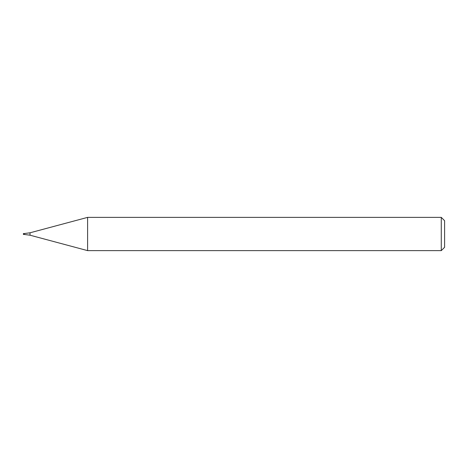 <?xml version="1.0" encoding="UTF-8"?>
<svg xmlns="http://www.w3.org/2000/svg" width="468" height="468" viewBox="0 0 468 468"><rect width="100%" height="100%" fill="white"/><g stroke="black" fill="none" stroke-linecap="round" stroke-linejoin="round"><path stroke-width="0.35" stroke-dasharray="2.34 1.75" d="M441.277 217.374L441.277 250.626M87.604 250.626L87.604 217.374M444.6 220.697L444.6 247.303M24.289 234.445L24.289 233.555L24.289 234.445M23.4 234.445L23.4 233.555M30.022 235.199L30.022 232.801"/><path stroke-width="0.7" d="M441.277 250.626L441.277 217.374L87.604 217.374L87.604 250.626L441.277 250.626L444.6 247.303L444.6 220.697L441.277 217.374M30.022 235.199L30.022 232.801L24.289 233.555L24.289 234.445L23.4 234.445L23.4 233.555L24.289 233.555L24.289 234.445L30.022 235.199L87.604 250.626M30.022 232.801L87.604 217.374"/></g></svg>
